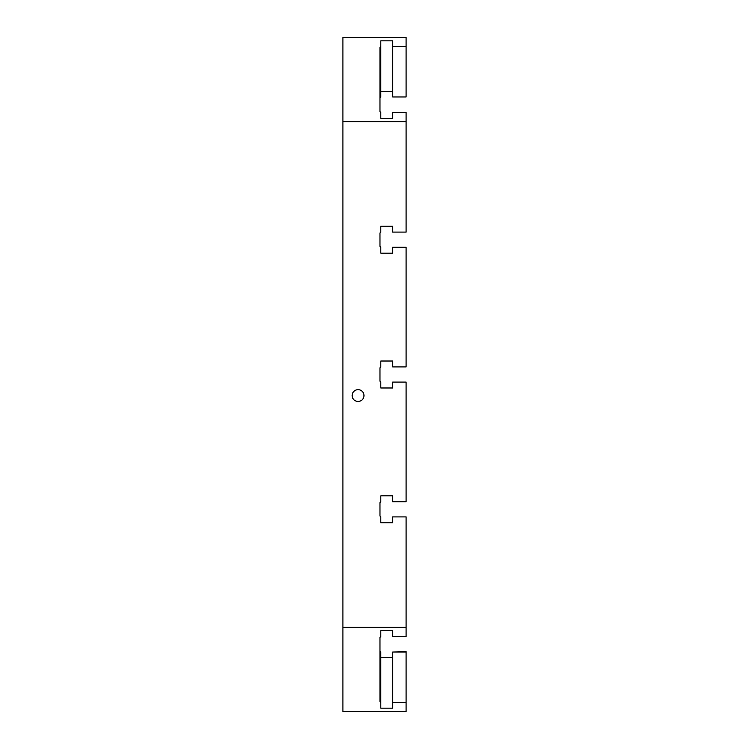 <?xml version="1.0" encoding="UTF-8"?>
<svg xmlns="http://www.w3.org/2000/svg" width="749" height="749" viewBox="0 0 749 749"><rect width="100%" height="100%" fill="white"/><g stroke="black" fill="none" stroke-linecap="round" stroke-linejoin="round"><path stroke-width="1.12" d="M392.616 96.958L406.098 96.958L392.616 96.958L392.616 40.821L380.82 40.821L380.82 46.719L379.977 47.561L379.977 111.601L380.82 112.444L380.82 118.342L392.616 118.342L392.616 112.444L406.098 112.444L406.098 121.713L342.902 121.713L342.902 627.288L406.098 627.288L406.098 516.904L392.616 516.904L392.616 522.802L380.82 522.802L380.82 516.904L379.977 516.061L379.977 502.579L380.82 501.736L380.82 495.838L392.616 495.838L392.616 501.736L406.098 501.736L406.098 382.084L392.616 382.084L392.616 387.982L380.82 387.982L380.82 382.084L379.977 381.241L379.977 367.759L380.82 366.916L380.82 361.018L392.616 361.018L392.616 366.916L406.098 366.916L406.098 247.264L392.616 247.264L392.616 253.162L380.82 253.162L380.82 247.264L379.977 246.421L379.977 232.939L380.82 232.096L380.82 226.198L392.616 226.198L392.616 232.096L406.098 232.096L406.098 121.713M342.902 121.713L342.902 37.45L406.098 37.45L406.098 46.719L392.616 46.719M380.82 91.378L392.616 91.378M380.82 46.719L380.82 96.958L379.977 96.228M379.977 98.119L380.82 96.958M392.616 112.762L392.616 118.342L380.82 118.342L380.82 112.762M406.098 627.288L406.098 636.556L392.616 636.556L392.616 630.658L380.82 630.658L392.616 630.658L392.616 636.238M406.098 652.042L392.616 652.042L406.098 651.724L406.098 711.55L342.902 711.55L342.902 627.288M392.616 657.622L380.82 657.622M380.82 636.238L380.82 630.658L380.82 636.556L379.977 637.399L379.977 701.439L380.82 702.281L380.82 708.179L392.616 708.179L392.616 702.281L406.098 702.281M379.977 652.772L380.82 652.042L379.977 650.881M380.82 652.042L380.82 702.281M380.82 382.402L380.82 387.982L392.616 387.982L392.616 382.402M358.069 401.464A5.898 5.898 0 0 1 352.957 392.616A5.898 5.898 0 0 1 363.181 392.616A5.898 5.898 0 0 1 358.069 401.464M380.82 366.598L380.82 361.018L392.616 361.018L392.616 366.598M380.82 226.198L392.616 226.198M392.616 253.162L380.82 253.162M406.098 46.719L406.098 96.958M392.616 652.042L392.616 702.281M392.616 522.802L380.82 522.802M380.82 495.838L392.616 495.838"/></g></svg>
